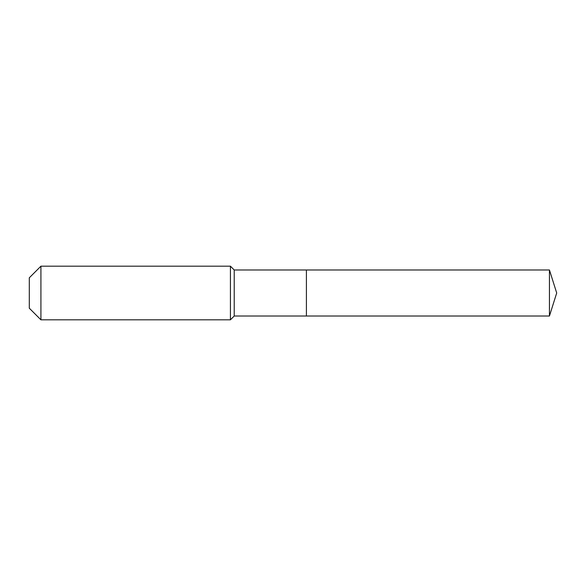 <?xml version="1.0" encoding="UTF-8"?>
<svg xmlns="http://www.w3.org/2000/svg" width="586" height="586" viewBox="0 0 586 586"><rect width="100%" height="100%" fill="white"/><g stroke="black" fill="none" stroke-linecap="round" stroke-linejoin="round"><path stroke-width="0.88" d="M549.441 316.015L549.441 269.985L556.7 293L549.441 316.015L306.412 316.015L549.441 316.015L556.7 293L549.441 316.015L306.412 316.015L306.412 269.985L234.224 269.985L230.43 266.183L40.917 266.183L29.3 277.801L29.3 308.199L40.917 319.817L40.917 266.183M556.7 293L549.441 269.985L306.412 269.985L306.412 316.015L234.224 316.015L234.224 269.985M234.224 316.015L230.43 319.817L230.43 266.183M230.43 319.817L40.917 319.817M549.441 269.985L306.412 269.985"/></g></svg>
